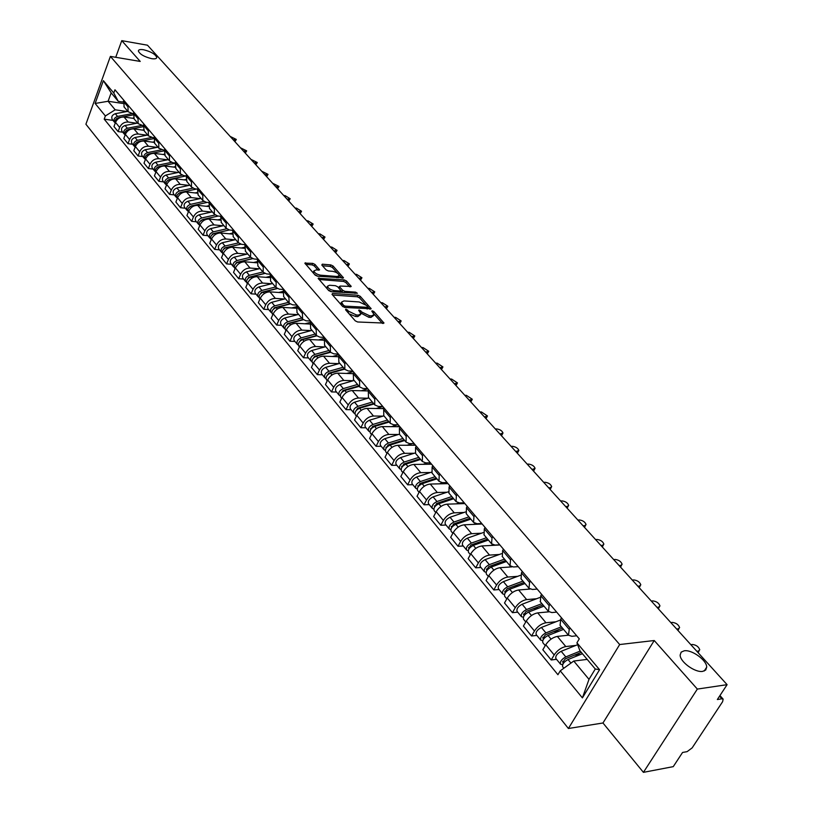 <?xml version="1.0" encoding="UTF-8"?>
<svg xmlns="http://www.w3.org/2000/svg" width="813" height="813" viewBox="0 0 813 813"><rect width="100%" height="100%" fill="white"/><g stroke="black" fill="none" stroke-linecap="round" stroke-linejoin="round"><path stroke-width="1.22" d="M345.932 309.123L345.555 309.783L355.251 320.84L357.618 321.978L383.98 323.066L373.919 311.603L372.303 310.82L371.775 311.105L374.092 314.601L371.653 315.881L369.539 315.749L362.08 312.172L359.204 309.977L358.655 310.261L360.952 313.757L358.462 315.068L356.318 314.936L348.818 311.338L345.932 309.123M151.594 58.648C154.897 59.146 156.624 58.729 156.767 57.408C155.364 54.156 150.974 51.605 143.596 49.756C140.263 49.237 138.525 49.644 138.362 50.985C139.775 54.247 144.186 56.798 151.594 58.648M702.737 671.365L705.735 670.003L706.7 667.168C706.904 660.329 691.863 649.424 684.231 650.796L681.162 652.138L680.156 655.004C679.871 661.782 695.115 672.869 702.737 671.365M315.017 264.449L312.761 263.371L304.824 263.127L315.139 275.109L317.426 276.207L343.493 277.843L333.056 265.983L330.82 264.916L322.355 264.184L321.806 265.028L326.125 269.896L328.391 270.973L332.598 271.318C336.247 272.05 338.472 273.453 339.295 275.526L337.232 276.511L320.586 275.18C316.907 274.448 314.661 273.046 313.848 270.963L315.983 269.957L319.56 269.814L315.017 264.449L314.336 265.963L312.08 264.875L305.698 264.337M654.231 640.522L602.961 722.991L643.418 772.35L697.341 689.078L654.231 640.522L619.679 644.536L110.395 56.392L140.212 61.432L121.767 40.65L147.478 45.203L727.096 684.668L717.34 699.526L721.883 698.814L719.525 696.192M697.341 689.078L727.096 684.668M332.547 293.432L332.009 294.336L342.547 306.359L344.885 307.477L371.165 308.747L360.261 296.349L357.974 295.251L332.547 293.432L332.09 294.438M328.696 290.556L318.137 278.31L344.245 279.916L346.511 281.003L351.196 286.45L340.22 286.054L339.692 286.938L342.649 290.271L344.946 291.369L355.586 292.141L357.364 293.269L331.003 291.664L328.696 290.556M643.418 772.35L673.255 766.639L682.554 752.472L687.107 751.639L692.148 747.889L722.615 701.69L723.143 699.139L721.883 698.814M602.961 722.991L568.399 728.499L85.904 124.226L110.395 56.392M121.767 40.65L115.731 57.296M576.691 635.786L571.885 636.315L568.48 635.227L569.242 629.414L570.086 627.982M568.46 635.207L557.342 636.406C552.738 637.341 548.877 640.116 545.757 644.75L554.171 654.953C557.322 650.309 561.204 647.514 565.807 646.559L575.848 645.41M554.171 654.953L551.214 659.963L556.539 659.323M561.509 617.829L560.675 619.262L560.116 625.299M545.757 644.75L542.83 649.739L551.214 659.963M556.671 612.118L551.875 612.565L548.46 611.437L549.141 605.614L549.964 604.191M536.875 635.431L531.57 635.99L534.446 631.02C537.525 626.406 541.367 623.652 545.96 622.758L555.95 621.762M541.621 594.313L540.808 595.736L540.34 601.783M548.846 611.843L537.718 612.88C533.135 613.744 529.314 616.478 526.265 621.081L523.409 626.051L531.57 635.99M537.19 589.079L532.413 589.466L528.989 588.277L529.588 582.454L530.391 581.031M517.739 612.179L512.444 612.667L515.249 607.718C518.267 603.134 522.058 600.431 526.641 599.598L536.59 598.744M522.261 571.427L521.468 572.84L521.082 578.886M529.934 589.069L518.613 589.984C514.05 590.787 510.269 593.47 507.282 598.043L504.507 602.982L512.444 612.667M518.227 566.651L513.46 566.976L510.025 565.736L510.554 559.903L511.336 558.501M499.101 589.537L493.826 589.953L496.57 585.025C499.517 580.472 503.267 577.819 507.82 577.047L517.729 576.326M503.42 549.151L502.647 550.553L502.343 556.6M511.916 566.874L500.015 567.687C495.473 568.429 491.733 571.072 488.806 575.614L486.093 580.523L493.826 589.953M499.751 544.801L494.995 545.066L491.56 543.785L492.017 537.962L492.78 536.56M480.95 567.474L475.696 567.83L478.369 562.931C481.255 558.409 484.965 555.797 489.497 555.086L499.365 554.486M485.076 527.454L484.314 528.846L484.081 534.903M499.883 544.964L481.896 545.96C477.363 546.651 473.674 549.253 470.808 553.755L468.166 558.643L475.696 567.83M481.753 523.521L477.018 523.724L473.573 522.403L473.959 516.58L474.701 515.188M463.258 545.99L458.024 546.275L460.636 541.407C463.471 536.915 467.14 534.344 471.652 533.684L481.469 533.206M467.201 506.316L466.459 507.698L466.296 513.755M482.16 524.009L464.233 524.802C459.731 525.432 456.073 527.993 453.268 532.464L450.687 537.322L458.024 546.275M464.213 502.78L459.497 502.932L456.042 501.57L456.367 495.747L457.099 494.365M446.022 525.035L440.809 525.269L443.359 520.432C446.134 515.97 449.762 513.44 454.254 512.83L464.02 512.464M449.782 485.717L449.061 487.089L448.959 493.145M464.884 503.572L447.018 504.162C442.536 504.751 438.929 507.271 436.175 511.712L433.654 516.54L440.809 525.269M447.109 482.556L442.404 482.658L438.959 481.266L439.223 475.442L439.935 474.07M429.213 504.619L424.02 504.792L426.51 499.975C429.223 495.554 432.821 493.054 437.292 492.495L447.018 492.231M432.801 465.636L432.099 466.997L432.049 473.054M448.034 483.644L430.24 484.05C425.778 484.589 422.201 487.058 419.508 491.479L417.039 496.276L424.02 504.792M430.433 462.831L425.748 462.882L422.303 461.459L422.506 455.636L423.197 454.274M412.821 484.7L407.648 484.812L410.077 480.026C412.74 475.635 416.297 473.176 420.748 472.668L430.423 472.505M416.246 446.052L415.555 447.414L415.565 453.451M431.591 464.203L413.868 464.426C409.427 464.914 405.89 467.353 403.258 471.743L400.839 476.509L407.648 484.812M414.163 443.593L409.498 443.603L406.053 442.14L406.195 436.327L406.876 434.975M396.825 465.26L391.673 465.331L394.051 460.575C396.663 456.205 400.179 453.786 404.61 453.329L414.234 453.258M400.087 426.947L399.417 428.299L399.488 434.335M415.555 445.229L397.892 445.28C393.482 445.727 389.976 448.126 387.395 452.485L385.037 457.231L391.673 465.331M398.289 424.813L393.644 424.782L390.189 423.288L390.281 417.496L390.951 416.144M381.216 446.296L376.084 446.317L378.411 441.581C380.972 437.252 384.458 434.874 388.858 434.447L398.441 434.477M384.325 408.309L383.675 409.661L383.797 415.687M399.894 426.713L382.313 426.601C377.913 426.998 374.447 429.366 371.917 433.695L369.6 438.41L376.084 446.317M382.791 406.49L378.167 406.409L374.722 404.894L374.763 399.102L375.413 397.76M365.982 427.78L360.87 427.75L363.147 423.055C365.657 418.746 369.102 416.398 373.482 416.022L383.025 416.134M368.95 390.118L368.299 391.46L368.482 397.476M384.173 408.624L367.09 408.36C362.72 408.726 359.295 411.053 356.805 415.341L354.539 420.026L360.87 427.75M367.659 388.594L363.055 388.482L359.61 386.927L359.6 381.155L360.24 379.823M351.104 409.701L346.013 409.63L348.249 404.955C350.708 400.677 354.122 398.37 358.472 398.024L367.964 398.228M353.929 372.364L353.299 373.685L353.523 379.691M368.553 390.941L352.232 390.545C347.883 390.87 344.488 393.167 342.039 397.425L339.834 402.089L346.013 409.63M352.872 371.114L348.299 370.962L344.854 369.387L344.803 363.624L345.423 362.303M336.572 392.039L331.501 391.927L333.686 387.283C336.104 383.035 339.478 380.758 343.818 380.454L353.259 380.728M339.265 355.017L338.645 356.338L338.919 362.334M359.6 381.155L353.299 373.685L337.71 373.137C333.391 373.431 330.027 375.697 327.629 379.925L325.464 384.559L331.501 391.927M338.442 354.041L333.879 353.858L330.444 352.253L330.342 346.511L330.952 345.19M322.365 374.793L317.324 374.63L319.468 370.017C321.836 365.799 325.18 363.553 329.489 363.289L338.879 363.635M324.936 338.076L324.326 339.387L324.641 345.362M338.462 356.744L323.533 356.145C319.235 356.399 315.901 358.624 313.544 362.832L311.43 367.435L317.324 374.63M324.326 337.365L319.794 337.131L316.359 335.515L316.216 329.783L316.816 328.472M308.493 357.933L303.473 357.73L305.566 353.147C307.903 348.96 311.206 346.745 315.495 346.511L324.834 346.927M310.932 321.521L310.342 322.822L310.698 328.787M323.991 340.22L309.672 339.529C305.393 339.743 302.101 341.948 299.784 346.125L297.71 350.698L303.473 357.73M310.536 321.054L306.023 320.789L302.599 319.153L302.416 313.432L303.005 312.141M294.926 341.45L289.936 341.206L291.979 336.653C294.276 332.497 297.548 330.312 301.816 330.108L311.105 330.596M297.253 305.332L296.674 306.633L297.07 312.578M309.895 324.052L296.115 323.279C291.867 323.472 288.605 325.637 286.328 329.783L284.296 334.336L289.936 341.206M297.06 305.109L292.558 304.814L289.143 303.158L288.92 297.456L289.499 296.166M281.664 325.332L276.694 325.058L278.707 320.525C280.952 316.399 284.194 314.245 288.432 314.072L297.68 314.631M270.79 274.052L270.505 281.003L275.983 287.517L279.398 289.194L283.869 289.519L283.3 290.8L283.737 296.735M296.135 308.239L282.863 307.395C278.635 307.558 275.404 309.692 273.168 313.818L271.186 318.33L276.694 325.058M275.983 287.517L276.288 280.546M268.686 309.57L263.747 309.265L265.709 304.763C267.924 300.658 271.136 298.534 275.353 298.391L284.55 299.011M282.721 292.761L269.906 291.857C265.699 291.989 262.497 294.103 260.302 298.188L258.351 302.68L263.747 309.265M270.709 274.245L266.512 273.91L263.107 272.213L263.371 265.272M255.993 294.143L251.075 293.808L253.006 289.337C255.18 285.261 258.361 283.168 262.558 283.056L271.705 283.727M257.995 258.92L257.447 260.19L257.955 266.085M269.621 277.619L257.223 276.664C253.046 276.766 249.876 278.849 247.711 282.904L245.8 287.375L251.075 293.808M257.833 259.296L253.92 258.961L250.516 257.243L250.739 250.333M243.585 279.052L238.687 278.686L240.577 274.245C242.711 270.201 245.861 268.127 250.038 268.046L259.134 268.778M245.475 244.113L244.937 245.374L245.475 251.258M256.837 262.792L244.815 261.786C240.658 261.867 237.518 263.92 235.394 267.955L233.524 272.385L238.687 278.686M245.241 244.662L241.583 244.327L238.199 242.599L238.372 235.719M231.431 264.286L226.553 263.89L228.412 259.469C230.516 255.455 233.636 253.412 237.782 253.351L246.827 254.144M233.219 229.622L232.701 230.882L233.27 236.746M244.347 248.28L232.67 247.233C228.534 247.284 225.425 249.306 223.341 253.321L221.502 257.721L226.553 263.89M232.925 230.333L229.52 230.008L226.136 228.26L226.278 221.4M219.53 249.835L214.683 249.408L216.502 245.008C218.565 241.024 221.664 239.012 225.79 238.971L234.784 239.815M221.227 215.445L220.719 216.685L221.319 222.528M232.142 234.073L220.79 232.985C216.675 233.006 213.585 235.008 211.543 238.992L209.734 243.372L214.683 249.408M220.872 216.309L217.701 215.984L214.337 214.226L214.429 207.396M207.874 235.679L203.057 235.221L204.846 230.851C206.878 226.888 209.937 224.906 214.043 224.896L222.996 225.78M209.49 201.563L208.992 202.793L209.612 208.626M220.221 220.15L209.144 219.032C205.059 219.032 202 221.004 199.978 224.957L198.209 229.307L203.057 235.221M209.083 202.569L206.126 202.244L202.772 200.486L202.833 193.677M196.461 221.807L191.675 221.329L193.423 216.99C195.425 213.057 198.463 211.095 202.539 211.106L211.441 212.041M197.996 187.966L197.498 189.195L198.159 194.998M208.565 206.522L197.742 205.364C193.677 205.333 190.649 207.285 188.657 211.217L186.929 215.536L191.675 221.329M197.529 189.114L194.795 188.799L191.441 187.02L191.472 180.242M185.293 208.23L180.516 207.722L182.234 203.413C184.205 199.5 187.214 197.569 191.268 197.6L200.13 198.585M186.736 174.643L186.248 175.872L186.929 181.655M197.163 193.169L186.573 191.97C182.529 191.929 179.531 193.85 177.569 197.752L175.872 202.051L180.516 207.722M186.228 175.923L183.687 175.618L180.354 173.83L180.344 167.082M174.338 194.917L169.592 194.388L171.279 190.11C173.21 186.228 176.197 184.307 180.232 184.368L189.033 185.394M175.699 161.604L175.222 162.813L175.933 168.576M186.014 180.079L175.628 178.85C171.604 178.789 168.637 180.689 166.706 184.561L165.029 188.829L169.592 194.388M175.151 162.996L172.813 162.702L169.48 160.913L169.439 154.196M163.606 181.878L158.881 181.329L160.537 177.071C162.448 173.21 165.405 171.319 169.409 171.401L178.169 172.468M164.887 148.82L164.419 150.019L165.151 155.761M175.1 167.254L164.897 165.994C160.903 165.903 157.956 167.783 156.055 171.634L154.419 175.882L158.881 181.329M164.307 150.334L158.83 148.24L158.748 141.553M153.078 169.094L148.383 168.525L150.009 164.287C151.889 160.456 154.826 158.596 158.809 158.687L167.519 159.795M154.297 136.289L154.592 143.21M164.429 154.683L154.389 153.393C150.405 153.281 147.488 155.141 145.618 158.962L144.003 163.179L148.383 168.525M153.687 137.915L148.383 135.832L148.281 129.165M142.763 156.563L138.098 155.974L139.694 151.767C141.543 147.956 144.45 146.116 148.413 146.228L157.072 147.366M143.911 124.003L143.454 125.192L144.236 130.893M153.982 142.356L144.074 141.035C140.121 140.903 137.224 142.742 135.385 146.533L133.799 150.73L138.098 155.974M143.281 125.73L138.139 123.657L138.007 117.021M132.651 144.267L128.007 143.657L129.572 139.48C131.401 135.7 134.277 133.881 138.22 134.013L146.838 135.192M133.728 111.96L134.074 118.82M143.759 130.273L133.962 128.911C130.039 128.769 127.163 130.588 125.354 134.358L123.8 138.525L128.007 143.657M133.078 113.79L128.098 111.716L127.936 105.121M122.733 132.214L118.109 131.584L119.653 127.438C121.452 123.678 124.308 121.879 128.22 122.031L136.787 123.241M123.739 100.151L124.115 106.981M133.749 118.413L124.054 117.031C120.141 116.869 117.296 118.657 115.507 122.407L113.983 126.554L118.109 131.584M587.21 659.394L573.775 661.04L588.998 679.343L595.279 669.008L579.933 650.746L576.925 642.819L579.283 638.855L114.958 89.776L113.779 93.007L118.292 101.361L111.157 92.865L108.088 101.269L115.182 109.806L126.94 111.513M576.925 642.819L599.577 669.709L582.403 697.889L560.228 670.847L573.775 661.04M115.182 109.806L105.375 115.964L104.206 119.155L557.921 674.719L560.228 670.847M105.375 115.964L95.131 103.464L103.373 80.66L113.779 93.007M619.679 644.536L568.399 728.499M122.875 103.475L108.088 101.269L95.131 103.464M123.068 102.072L118.292 101.361M113.007 120.395L104.206 119.155M599.577 669.709L595.279 669.008M582.403 697.889L588.998 679.343M111.157 92.865L103.373 80.66M349.092 313.818L355.596 316.481L356.318 314.936M360.545 314.631L357.74 316.613L355.596 316.481M373.685 315.464L370.931 317.416L368.817 317.283L360.769 313.035M382.415 323.422L373.929 313.94M365.423 304.428L359.549 297.863L357.263 296.765L332.608 295.017M369.6 309.092L368.106 307.426M343.574 305.363L345.2 306.145L368.126 307.344L366.622 305.505L359.244 301.969L343.97 300.922L341.44 302.212L343.574 305.363L342.944 306.714M367.395 308.95L368.035 307.527M341.521 302.67L340.942 304.519M319.001 279.509L343.553 281.42L344.245 279.916M349.631 286.765L345.82 282.507L343.553 281.42M338.869 287.711L339.448 286.44M339.57 292.284L340.932 290.627L343.005 292.538M340.932 290.627L337.72 286.796L335.434 285.698L329.519 285.251L327.395 286.288C328.228 288.432 330.505 289.865 334.224 290.587L340.149 291.013M327.548 286.867L326.917 288.534M328.035 289.804L331.572 291.704M340.18 292.334L340.81 290.881M318.005 270.119L314.336 265.963M314.011 271.552L313.29 272.995M314.682 274.581L317.802 276.227M338.045 277.843L339.001 276.166M337.558 273.27L332.385 267.477L330.149 266.41L322.456 265.76M341.917 278.148L339.214 275.119M581.295 652.361L565.299 658.835L562.748 662.31L563.643 662.585L562.383 664.709L560.503 664.14L555.97 658.642M580.218 651.081L565.818 656.904C561.702 659.191 559.923 661.599 560.503 664.14M577.637 644.699L561.173 651.304C557.068 653.581 555.299 655.989 555.879 658.53M580.777 654.394L574.405 655.146M563.805 662.768L562.687 661.416M696.843 651.294L698.458 651.091L699.759 649.811C698.652 646.731 696.223 644.953 692.463 644.475L690.847 644.668M582.433 653.713L568.023 659.556C563.897 661.853 562.118 664.262 562.687 666.802L562.779 666.914M699.038 650.939L698.113 652.697M562.484 628.103L545.421 634.831L542.921 638.276L543.826 638.571L542.586 640.685L540.696 640.085L536.295 634.729M561.397 626.813L545.909 632.9C541.824 635.126 540.086 637.524 540.696 640.085M560.228 620.095L541.397 627.453C537.322 629.669 535.584 632.057 536.204 634.618M559.395 631.01L553.562 631.62M543.887 638.642L542.84 637.382M676.68 629.049L678.296 628.866L679.617 627.616C678.54 624.638 676.152 622.91 672.453 622.423L670.837 622.595M563.551 629.374L548.053 635.481C543.968 637.717 542.22 640.116 542.83 642.666L542.921 642.778M568.135 634.821L566.661 635.4M678.936 628.693L677.991 630.481M543.023 604.974L526.072 611.467L523.623 614.892L524.476 615.197L523.531 613.998M541.915 603.653L526.539 609.537C522.485 611.722 520.787 614.089 521.428 616.671L523.359 617.24M539.995 597.443L522.139 604.232C518.094 606.407 516.407 608.774 517.058 611.356L517.149 611.467M538.673 608.195L533.338 608.683M657.026 607.352L658.632 607.199L659.973 605.98C658.937 603.094 656.589 601.407 652.93 600.909L651.325 601.061M544.009 606.142L528.623 612.057C524.568 614.242 522.861 616.62 523.501 619.191L523.602 619.303M540.157 601.559L548.46 611.437L547.027 612.006M659.333 607.016L658.357 608.835M524.07 582.443L507.231 588.724L504.832 592.118L505.534 592.443M522.952 581.102L507.678 586.793C503.664 588.927 501.997 591.285 502.668 593.866L504.467 594.537M520.462 575.309L503.389 581.63C499.385 583.754 497.729 586.102 498.41 588.693L498.501 588.805M518.582 585.929L513.704 586.305M637.849 586.203L639.455 586.061L640.817 584.872C639.811 582.088 637.504 580.441 633.896 579.933L632.28 580.065M524.995 583.531L509.71 589.242C505.686 591.376 504.019 593.734 504.69 596.325L504.782 596.437M529.365 588.683L527.901 589.232M640.207 585.868L639.211 587.708M505.615 560.492L488.887 566.57L486.53 569.943L487.099 570.259M504.477 559.141L489.304 564.649C485.331 566.722 483.694 569.07 484.396 571.671L486.103 572.362M501.56 553.694L485.137 559.618C481.164 561.681 479.538 564.019 480.249 566.631L480.341 566.742M499.08 564.192L494.619 564.486M619.14 565.563L620.746 565.442L622.118 564.283C621.142 561.58 618.876 559.974 615.319 559.466L613.713 559.568M506.458 561.509L491.286 567.027C487.302 569.12 485.666 571.458 486.367 574.059L486.459 574.171M510.859 566.478L509.284 567.057M621.549 565.238L620.532 567.098M487.627 539.11L471.012 544.995L468.705 548.338L469.162 548.633M486.469 537.739L471.408 543.064C467.465 545.106 465.859 547.423 466.591 550.035L468.217 550.747M483.237 532.586L467.343 538.165C463.41 540.188 461.814 542.505 462.556 545.127L462.648 545.238M480.137 542.982L476.072 543.206M600.878 545.421L602.484 545.32L603.876 544.182C602.931 541.57 600.695 539.995 597.189 539.476L595.583 539.568M497.028 545.116L497.576 544.923M488.41 540.045L473.339 545.391C469.386 547.434 467.78 549.761 468.512 552.362L468.613 552.484M492.952 544.801L491.143 545.452M603.337 545.096L602.301 546.976M470.087 518.267L453.593 523.958L451.682 527.546M468.928 516.885L453.969 522.037C450.056 524.029 448.481 526.336 449.243 528.958L450.788 529.69M465.473 511.966L450.006 517.261C446.103 519.243 444.538 521.54 445.3 524.172L445.402 524.283M461.733 522.271L458.024 522.434M583.053 525.747L584.659 525.676L586.071 524.558C585.147 522.027 582.951 520.493 579.476 519.974L577.88 520.046M479.324 524.131L480.991 523.552M470.818 519.131L455.849 524.304C451.937 526.296 450.361 528.602 451.113 531.224L451.215 531.346M475.646 523.633L473.461 524.385M585.563 525.442L584.496 527.342M452.993 497.942L436.611 503.45L434.66 506.977M451.825 496.55L436.967 501.54C433.095 503.481 431.551 505.767 432.333 508.399L433.807 509.141M448.227 491.835L433.105 496.875C429.234 498.816 427.699 501.103 428.492 503.735L428.583 503.857M443.837 502.048L440.463 502.16M565.645 506.55L567.25 506.489L568.673 505.401C567.779 502.942 565.614 501.448 562.19 500.92L560.594 500.971M462.069 503.664L464.314 502.901M453.664 498.745L438.796 503.745C434.914 505.696 433.37 507.983 434.152 510.615L434.254 510.737M458.989 502.922L456.225 503.857M568.196 506.245L567.108 508.166M436.317 478.125L420.057 483.461L418.065 486.906M435.138 476.713L420.382 481.55C416.541 483.45 415.026 485.717 415.839 488.359L417.242 489.111M431.469 472.17L416.612 476.997C412.78 478.898 411.276 481.164 412.089 483.806L412.181 483.928M426.429 482.302L423.37 482.363M548.643 487.79L550.238 487.749L551.681 486.682C550.808 484.304 548.684 482.841 545.299 482.302L543.704 482.343M445.239 483.705L447.465 482.973M436.937 478.857L422.171 483.705C418.329 485.605 416.805 487.881 417.608 490.524L417.709 490.635M443.055 482.637L439.416 483.837M551.234 487.505L550.127 489.426M420.047 458.786L403.898 463.949L401.876 467.333M418.858 457.363L404.203 462.038C400.403 463.908 398.909 466.164 399.742 468.806L401.094 469.558M415.189 452.953L400.535 457.607C396.734 459.467 395.25 461.713 396.083 464.365L396.185 464.487M409.488 463.014L406.724 463.044M532.037 469.457L535.086 468.4C534.232 466.093 532.139 464.66 528.796 464.111L527.21 464.142M428.817 464.243L431.022 463.532M420.616 459.447L405.951 464.142C402.14 466.012 400.646 468.268 401.48 470.91L401.581 471.032M427.516 462.861L423.024 464.314M534.649 469.182L533.541 471.123M404.173 439.904L388.136 444.914L386.094 448.217M402.974 438.481L388.421 443.014C384.651 444.843 383.187 447.079 384.041 449.721L385.342 450.483M399.366 434.193L384.834 438.685C381.073 440.504 379.61 442.739 380.474 445.392L380.565 445.514M392.984 444.172L390.494 444.172M515.798 451.55L518.857 450.534C518.033 448.288 515.97 446.896 512.668 446.337L511.082 446.347M412.791 445.239L414.976 444.559M404.691 440.514L390.128 445.067C386.348 446.896 384.884 449.132 385.728 451.784L385.829 451.906M412.313 443.593L407.018 445.26M518.45 451.276L517.322 453.227M388.675 421.48L372.75 426.337L370.698 429.549M387.466 420.047L373.015 424.437C369.275 426.225 367.842 428.451 368.716 431.103L369.966 431.855M383.939 415.86L369.519 420.209C365.779 421.998 364.356 424.213 365.23 426.866L365.332 426.988M376.907 425.758L374.681 425.748M499.924 434.04L502.993 433.065C502.19 430.88 500.158 429.518 496.895 428.959L495.31 428.949M397.151 426.693L399.315 426.032M389.142 422.038L374.681 426.439C370.931 428.227 369.498 430.453 370.362 433.105L370.464 433.227M397.435 424.813L391.399 426.652M502.617 433.776L501.469 435.738M373.543 403.492L357.72 408.187L355.657 411.317M372.324 402.049L357.974 406.307C354.265 408.055 352.852 410.26 353.746 412.913L354.946 413.675M368.878 397.953L354.559 402.181C350.85 403.919 349.448 406.124 350.342 408.776L350.444 408.898M384.173 408.136L383.431 408.126M361.246 407.77L359.255 407.74M484.406 416.917L487.485 415.982L481.469 411.967L479.894 411.937M381.876 408.583L384.021 407.943M373.96 403.99L359.6 408.258C355.891 410.016 354.468 412.221 355.362 414.874L355.464 414.996M382.801 406.51L376.145 408.502M487.119 416.663L485.961 418.634M358.757 385.921L343.045 390.474L340.982 393.512M357.537 384.468L343.289 388.594C339.61 390.311 338.218 392.496 339.123 395.159L340.291 395.911M354.173 380.464L339.946 384.559C336.277 386.266 334.895 388.451 335.799 391.114L335.901 391.236M368.655 390.738L367.608 390.707M345.972 390.179L344.204 390.138M469.233 400.169L472.312 399.274L466.388 395.342L464.812 395.301M366.958 390.901L368.838 390.352M359.133 386.358L344.875 390.504C341.186 392.222 339.804 394.407 340.708 397.069L340.81 397.191M367.862 388.838L361.257 390.758M471.967 399.935L470.798 401.907M344.316 368.746L328.716 373.167L326.643 376.114M343.086 367.283L328.94 371.287C325.291 372.974 323.93 375.139 324.844 377.801L325.972 378.553M339.793 363.381L325.678 367.354C322.029 369.021 320.678 371.195 321.602 373.858L321.704 373.98M331.074 372.984L329.529 372.933M454.376 383.787L457.465 382.923L451.632 379.071L450.056 379.021M352.385 373.624L353.482 373.309M344.641 369.143L330.485 373.157C326.836 374.844 325.464 377.008 326.389 379.671L326.491 379.803M353.259 371.571L346.704 373.431M457.15 383.563L455.961 385.535M330.2 351.968L314.702 356.246L312.639 359.102M328.96 350.505L314.916 354.377C311.298 356.033 309.956 358.187 310.891 360.85L311.979 361.592M325.749 346.684L311.725 350.535C308.117 352.171 306.775 354.326 307.721 356.988L307.822 357.11M316.542 356.165L315.19 356.114M439.843 367.761L442.943 366.927L437.181 363.157L435.626 363.096M330.485 352.314L316.43 356.206C312.802 357.852 311.46 360.017 312.395 362.679L312.497 362.801M338.991 354.692L332.487 356.501M442.638 367.537L441.449 369.519M316.399 335.556L301.013 339.712L298.95 342.476M315.159 334.092L301.206 337.852C297.619 339.468 296.298 341.612 297.253 344.275L298.3 345.017M312.019 330.352L298.086 334.092C294.509 335.698 293.198 337.842 294.143 340.505L294.255 340.627M302.385 339.722L301.196 339.671M425.626 352.07L428.725 351.277L423.045 347.578L421.49 347.497M316.653 335.86L302.69 339.631C299.093 341.257 297.771 343.401 298.727 346.064L298.828 346.186M324.854 338.259L318.584 339.956M428.441 351.856L427.232 353.838M302.914 319.519L287.629 323.554L285.576 326.216M301.664 318.046L287.812 321.694C284.245 323.279 282.954 325.403 283.92 328.066L284.936 328.798M298.595 314.397L284.753 318.015C281.207 319.6 279.916 321.714 280.881 324.377L280.983 324.509M288.635 323.645L287.528 323.584M411.703 336.704L414.813 335.952L409.203 332.324L407.648 332.232M303.178 319.763L289.255 323.442C285.688 325.027 284.387 327.151 285.353 329.814L285.454 329.946M310.576 322.294L304.997 323.777M414.539 336.511L413.319 338.493M289.784 303.808L274.53 307.741L272.497 310.312M288.463 302.355L274.703 305.891C271.176 307.446 269.896 309.56 270.871 312.222L271.857 312.944M285.454 298.778L271.715 302.294C268.199 303.849 266.928 305.952 267.904 308.615L268.005 308.737M275.241 307.903L274.235 307.842M398.065 321.663L401.175 320.942L395.646 317.385L394.102 317.283M290.038 304.001L276.115 307.599C272.589 309.164 271.308 311.267 272.284 313.93L272.385 314.052M296.654 306.674L291.715 307.954M400.921 321.481L399.701 323.462M276.989 288.432L261.725 292.284L259.703 294.753M275.546 286.999L261.888 290.434C258.382 291.969 257.132 294.062 258.117 296.715L259.073 297.436M272.609 283.503L258.961 286.918C255.475 288.442 254.215 290.526 255.211 293.188L255.312 293.32M262.182 292.517L261.268 292.446M384.712 306.928L387.831 306.247L382.364 302.751L380.83 302.639M277.233 288.585L263.27 292.101C259.764 293.635 258.504 295.729 259.489 298.391L259.601 298.513M283.076 291.369L278.717 292.477M387.588 306.755L386.358 308.737M264.53 273.371L249.195 277.152L247.193 279.52M262.914 271.979L249.337 275.312C245.872 276.816 244.632 278.889 245.628 281.552L246.563 282.263M260.038 268.554L246.481 271.867C243.016 273.371 241.786 275.444 242.792 278.097L242.894 278.219M249.428 277.446L248.605 277.385M371.632 292.497L374.752 291.847L369.356 288.412L367.822 288.3M264.753 273.483L250.699 276.948C247.223 278.453 245.983 280.536 246.979 283.188L247.081 283.31M269.855 276.379L265.993 277.335M374.519 292.334L373.279 294.316M252.406 258.615L236.939 262.345L234.957 264.611M250.546 257.274L237.071 260.516C233.626 261.989 232.406 264.052 233.412 266.705L234.317 267.416M247.731 253.93L234.276 257.142C230.831 258.615 229.622 260.668 230.638 263.321L230.74 263.453M236.959 262.701L236.227 262.64M358.818 278.361L361.937 277.741L356.612 274.367L355.088 274.245M252.599 258.686L238.392 262.111C234.947 263.595 233.727 265.658 234.733 268.31L234.835 268.432M256.969 261.695L253.554 262.518M361.714 278.209L360.474 280.19M240.618 244.154L224.937 247.853L222.975 250.018M238.443 242.884L225.049 246.034C221.634 247.477 220.435 249.53 221.461 252.172L222.335 252.873M235.679 239.601L222.315 242.731C218.91 244.174 217.711 246.217 218.738 248.869L218.839 248.991M224.784 248.26L224.134 248.199M346.257 264.499L349.377 263.91L344.123 260.597L342.598 260.465M240.78 244.195L226.349 247.599C222.935 249.042 221.725 251.095 222.752 253.747L222.853 253.869M244.398 247.294L241.37 248.016M349.173 264.357L347.923 266.339M229.225 229.967L213.179 233.666L211.248 235.719M226.624 228.788L213.291 231.847C209.896 233.27 208.717 235.303 209.744 237.945L210.608 238.636M223.88 225.577L210.608 228.616C207.224 230.028 206.055 232.061 207.081 234.703L207.183 234.835M212.864 234.114L212.305 234.063M333.94 250.912L337.06 250.353L331.867 247.101L330.352 246.959M229.317 229.977L214.561 233.382C211.167 234.805 209.988 236.837 211.014 239.479L211.116 239.611M232.142 233.189L229.439 233.809M336.867 250.79L335.617 252.762M202.803 219.51L199.774 221.715M215.069 214.967L201.766 217.955C198.413 219.358 197.244 221.37 198.281 224.012L199.114 224.693M212.325 211.847L199.144 214.795C195.791 216.187 194.632 218.199 195.669 220.841L195.77 220.963M321.867 237.589L324.997 237.061L319.865 233.87L318.35 233.717M218.209 216.034L203.016 219.459C199.652 220.851 198.484 222.874 199.52 225.516L199.622 225.648M220.16 219.358L217.752 219.906M324.804 237.477L323.544 239.449M191.116 205.994L188.535 207.986M203.789 201.431L190.486 204.358C187.153 205.73 186.004 207.732 187.051 210.364L187.864 211.045M201.004 198.392L187.915 201.248C184.581 202.62 183.443 204.622 184.49 207.254L184.592 207.386M310.027 224.53L313.157 224.032L308.086 220.892L306.582 220.73M207.325 202.376L191.705 205.821C188.362 207.193 187.214 209.205 188.26 211.837L188.26 211.837M208.463 205.801L206.309 206.278M312.975 224.429L311.714 226.39M179.825 192.711L177.529 194.541M192.772 188.159L179.429 191.025C176.126 192.376 174.988 194.358 176.045 196.99L176.838 197.661M189.917 185.201L176.909 187.986C173.606 189.327 172.478 191.319 173.535 193.951L173.647 194.073M298.422 211.726L301.542 211.248L296.532 208.158L295.038 207.996M196.644 189.012L180.628 192.468C177.315 193.819 176.177 195.811 177.234 198.443L177.234 198.443M197.031 192.518L195.1 192.935M301.379 211.634L300.109 213.585M168.819 179.683L166.746 181.36M182 175.141L168.596 177.966C165.313 179.287 164.206 181.269 165.263 183.89L166.035 184.551M179.043 172.285L166.126 174.988C162.854 176.309 161.746 178.281 162.803 180.903L162.905 181.035M287.03 199.155L290.15 198.718L285.2 195.669L283.707 195.496M186.167 175.913L169.765 179.368C166.492 180.699 165.374 182.671 166.421 185.303M185.852 179.49L184.114 179.856M289.997 199.083L288.727 201.024M158.057 166.909L156.198 168.433M171.492 162.376L157.986 165.161C154.724 166.462 153.627 168.423 154.694 171.045L155.446 171.695M168.393 159.612L155.557 162.244C152.305 163.545 151.218 165.496 152.285 168.118L152.387 168.25M275.851 186.827L278.971 186.411L272.599 183.24M175.069 163.25L159.124 166.543C155.923 167.803 154.805 169.744 155.781 172.366M174.917 166.716L173.352 167.041M278.829 186.766L277.548 188.707M147.519 154.379L145.852 155.75M161.248 149.856L147.57 152.61C144.338 153.891 143.261 155.842 144.328 158.454L145.07 159.094M157.946 147.194L145.202 149.755C141.97 151.025 140.893 152.976 141.97 155.588L142.072 155.72M264.886 174.724L268.005 174.338L261.695 171.197M164.155 150.842L148.698 153.962C145.557 155.171 144.44 157.082 145.344 159.673M164.226 154.185L162.793 154.47M267.863 174.673L266.593 176.604M137.204 142.092L135.72 143.301M151.269 137.57L137.367 140.303C134.155 141.564 133.088 143.505 134.165 146.116L134.887 146.747M147.702 135.019L135.039 137.499C131.838 138.759 130.771 140.69 131.848 143.301L131.96 143.423M254.123 162.854L257.243 162.488L250.983 159.389M153.494 138.667L138.474 141.635C135.405 142.793 134.287 144.653 135.121 147.234M153.759 141.889L152.448 142.153M257.111 162.813L255.831 164.734M127.062 130.06L125.802 131.086M141.584 125.497L127.356 128.241C124.176 129.48 123.119 131.401 124.206 134.003L124.907 134.633M137.651 123.068L125.08 125.487C121.899 126.726 120.852 128.637 121.93 131.239L122.031 131.371M243.554 151.198L246.674 150.852L240.475 147.793M143.068 126.716L128.444 129.541C125.436 130.649 124.328 132.478 125.1 135.039M143.515 129.826L142.295 130.07M246.542 151.167L245.262 153.078M117.092 118.271L116.107 119.074M132.113 113.647L117.539 116.401C114.379 117.621 113.342 119.531 114.43 122.123L115.121 122.743M127.793 111.351L115.304 113.698C112.143 114.918 111.117 116.828 112.204 119.42L112.306 119.552M233.179 139.745L236.298 139.429L230.15 136.411M132.865 114.979L118.607 117.682C115.67 118.739 114.552 120.537 115.263 123.068M133.484 117.997L132.336 118.21M236.177 139.734L234.886 141.635M125.354 134.358L129.572 139.48M135.385 146.533L139.694 151.767M145.618 158.962L150.009 164.287M156.055 171.634L160.537 177.071M166.706 184.561L171.279 190.11M177.569 197.752L182.234 203.413M188.657 211.217L193.423 216.99M199.978 224.957L204.846 230.851M211.543 238.992L216.502 245.008M223.341 253.321L228.412 259.469M235.394 267.955L240.577 274.245M247.711 282.904L253.006 289.337M260.302 298.188L265.709 304.763M273.168 313.818L278.707 320.525M286.328 329.783L291.979 336.653M299.784 346.125L305.566 353.147M313.544 362.832L319.468 370.017M327.629 379.925L333.686 387.283M342.039 397.425L348.249 404.955M356.805 415.341L363.147 423.055M371.917 433.695L378.411 441.581M387.395 452.485L394.051 460.575M403.258 471.743L410.077 480.026M419.508 491.479L426.51 499.975M436.175 511.712L443.359 520.432M453.268 532.464L460.636 541.407M470.808 553.755L478.369 562.931M488.806 575.614L496.57 585.025M507.282 598.043L515.249 607.718M526.265 621.081L534.446 631.02M115.507 122.407L119.653 127.438M124.054 117.031L128.22 122.031M133.962 128.911L138.22 134.013M133.281 113.149L137.56 118.21M144.074 141.035L148.413 146.228M143.454 125.192L147.824 130.365M154.389 153.393L158.809 158.687M153.84 137.488L158.291 142.763M164.897 165.994L169.409 171.401M164.419 150.019L168.962 155.405M175.628 178.85L180.232 184.368M175.222 162.813L179.856 168.301M186.573 191.97L191.268 197.6M186.248 175.872L190.984 181.472M197.742 205.364L202.539 211.106M197.498 189.195L202.335 194.917M209.144 219.032L214.043 224.896M208.992 202.793L213.921 208.636M220.79 232.985L225.79 238.971M220.719 216.685L225.76 222.65M232.67 247.233L237.782 253.351M232.701 230.882L237.843 236.969M244.815 261.786L250.038 268.046M244.937 245.374L250.201 251.603M257.223 276.664L262.558 283.056M257.447 260.19L262.823 266.552M269.906 291.857L275.353 298.391M270.231 275.322L275.729 281.837M282.863 307.395L288.432 314.072M283.3 290.8L288.92 297.456M296.115 323.279L301.816 330.108M296.674 306.633L302.416 313.432M309.672 339.529L315.495 346.511M310.342 322.822L316.216 329.783M323.533 356.145L329.489 363.289M324.326 339.387L330.342 346.511M337.71 373.137L343.818 380.454M338.645 356.338L344.803 363.624M352.232 390.545L358.472 398.024M367.09 408.36L373.482 416.022M368.299 391.46L374.763 399.102M382.313 426.601L388.858 434.447M383.675 409.661L390.281 417.496M397.892 445.28L404.61 453.329M399.417 428.299L406.195 436.327M413.868 464.426L420.748 472.668M415.555 447.414L422.506 455.636M430.24 484.05L437.292 492.495M432.099 466.997L439.223 475.442M447.018 504.162L454.254 512.83M449.061 487.089L456.367 495.747M464.233 524.802L471.652 533.684M466.459 507.698L473.959 516.58M481.896 545.96L489.497 555.086M484.314 528.846L492.017 537.962M500.015 567.687L507.82 577.047M502.647 550.553L510.554 559.903M518.613 589.984L526.641 599.598M521.468 572.84L529.588 582.454M537.718 612.88L545.96 622.758M540.808 595.736L549.141 605.614M557.342 636.406L565.807 646.559M560.675 619.262L569.242 629.414M123.302 101.33L127.499 106.3M348.157 312.751L348.818 311.338M357.74 316.613L358.462 315.068M360.179 312.151L360.83 310.759M361.368 313.706L362.08 312.172M368.817 317.283L369.539 315.749M370.931 317.416L371.653 315.881M373.289 312.954L373.919 311.603M383.248 323.472L383.706 322.517M346.907 311.328L347.568 309.916M357.263 296.765L357.974 295.251M359.549 297.863L360.261 296.349M370.454 309.143L370.891 308.218M344.6 307.446L345.2 306.145M366.978 308.92L367.588 307.619M341.612 305.292L342.263 303.879M318.493 278.92L318.94 277.924M345.82 282.507L346.511 281.003M350.535 286.826L350.942 285.942M339.072 288.31L339.692 286.938M341.948 291.796L342.649 290.271M344.356 292.629L344.946 291.369M354.996 293.402L355.586 292.141M333.645 291.857L334.224 290.587M318.94 270.19L319.326 269.327M320.027 276.41L320.586 275.18M336.673 277.731L337.232 276.511M321.918 265.15L322.355 264.184M330.149 266.41L330.82 264.916M332.385 267.477L333.056 265.983M342.842 278.219L343.238 277.345M305.19 263.758L305.627 262.762M312.08 264.875L312.761 263.371M565.818 656.904L561.173 651.304M570.95 663.093L568.023 659.556M697.717 652.25L698.458 651.091M545.909 632.9L541.397 627.453M551.072 639.12L548.053 635.481M677.575 630.024L678.296 628.866M526.539 609.537L522.139 604.232M531.489 615.512L528.623 612.057M657.93 608.348L658.632 607.199M505.635 592.311L504.731 591.224M507.678 586.793L503.389 581.63M512.434 592.525L509.71 589.242M638.764 587.21L639.455 586.061M487.261 570.045L486.428 569.039M489.304 564.649L485.137 559.618M493.877 570.157L491.286 567.027M620.065 566.59L620.746 565.442M469.355 548.358L468.593 547.434M471.408 543.064L467.343 538.165M475.798 548.358L473.339 545.391M601.823 546.458L602.484 545.32M451.906 527.231L451.205 526.367M453.969 522.037L450.006 517.261M458.186 527.119L455.849 524.304M584.008 526.804L584.659 525.676M434.904 506.631L434.254 505.838M436.967 501.54L433.105 496.875M441.012 506.428L438.796 503.745M566.61 507.607L567.25 506.489M418.319 486.54L417.73 485.818M420.382 481.55L416.612 476.997M424.274 486.245L422.171 483.705M549.618 488.867L550.238 487.749M402.15 466.936L401.602 466.286M404.203 462.038L400.535 457.607M407.953 466.56L405.951 464.142M533.013 470.544L533.623 469.436M386.358 447.821L385.87 447.221M388.421 443.014L384.834 438.685M392.018 447.353L390.128 445.067M516.794 452.648L517.383 451.54M370.952 429.162L370.515 428.624M373.015 424.437L369.519 420.209M376.48 428.603L374.681 426.439M500.93 435.138L501.509 434.04M357.974 406.307L354.559 402.181M361.307 410.311L359.6 408.258M485.412 418.024L485.981 416.937M343.289 388.594L339.946 384.559M346.48 392.445L344.875 390.504M470.239 401.287L470.798 400.199M328.94 371.287L325.678 367.354M332.009 374.996L330.485 373.157M455.402 384.915L455.951 383.838M314.916 354.377L311.725 350.535M317.873 357.944L316.43 356.206M440.87 368.889L441.408 367.811M301.206 337.852L298.086 334.092M304.052 341.277L302.69 339.631M426.652 353.198L427.181 352.131M287.812 321.694L284.753 318.015M290.536 324.987L289.255 323.442M412.74 337.842L413.258 336.785M274.703 305.891L271.715 302.294M277.324 309.062L276.115 307.599M399.102 322.812L399.61 321.755M261.888 290.434L258.961 286.918M264.408 293.483L263.27 292.101M385.758 308.076L386.256 307.029M249.337 275.312L246.481 271.867M251.766 278.239L250.699 276.948M372.679 293.656L373.167 292.609M237.071 260.516L234.276 257.142M239.398 263.331L238.392 262.111M359.864 279.52L360.342 278.483M225.049 246.034L222.315 242.731M227.294 248.727L226.349 247.599M347.303 265.658L347.781 264.632M213.291 231.847L210.608 228.616M215.445 234.439L214.561 233.382M334.997 252.081L335.454 251.054M201.766 217.955L199.144 214.795M203.839 220.455L203.016 219.459M322.924 238.758L323.381 237.742M190.486 204.358L187.915 201.248M192.478 206.746L191.705 205.821M311.084 225.699L311.531 224.693M179.429 191.025L176.909 187.986M181.34 193.321L180.628 192.468M299.479 212.894L299.916 211.888M168.596 177.966L166.126 174.988M170.435 180.171L169.765 179.368M288.087 200.333L288.524 199.327M157.986 165.161L155.557 162.244M159.744 167.285L159.124 166.543M276.918 188.006L277.335 187.01M147.57 152.61L145.202 149.755M149.267 154.643L148.698 153.962M265.953 175.903L266.369 174.917M137.367 140.303L135.039 137.499M138.993 142.255L138.474 141.635M255.191 164.023L255.597 163.047M127.356 128.241L125.08 125.487M128.911 130.11L128.444 129.541M244.622 152.366L245.018 151.391M117.539 116.401L115.304 113.698M119.033 118.2L118.607 117.682M234.246 140.923L234.642 139.948M156.492 58.14L156.767 57.408M704.231 670.989L706.7 667.168M123.911 106.737L128.098 111.716M559.944 625.085L568.48 635.227M520.899 578.673L528.989 588.277M502.149 556.387L510.025 565.736M483.887 534.68L491.56 543.785M466.103 513.531L473.573 522.403M448.766 492.912L456.042 501.57M431.855 472.82L438.959 481.266M415.372 453.227L422.303 461.459M399.295 434.101L406.053 442.14M383.604 415.453L390.189 423.288M368.279 397.242L374.722 404.894M353.32 379.458L359.61 386.927M338.716 362.09L344.854 369.387M324.448 345.129L330.444 352.253M310.495 328.543L316.359 335.515M296.867 312.344L302.599 319.153M283.534 296.501L289.143 303.158M257.751 265.841L263.107 272.213M245.272 251.014L250.516 257.243M233.067 236.502L238.199 242.599M221.116 222.284L226.136 228.26M209.408 208.382L214.337 214.226M197.955 194.754L202.772 200.486M186.726 181.411L191.441 187.02M175.73 168.332L180.354 173.83M164.948 155.517L169.48 160.913M154.379 142.966L158.83 148.24M144.023 130.649L148.383 135.832M133.871 118.576L138.139 123.657M719.942 695.562L723.082 699.058M340.728 303.747L341.44 302.212M326.704 287.822L327.395 286.288M313.168 272.477L313.848 270.963M563.856 668.225L562.687 666.802M545.249 645.613L542.83 642.666M521.428 616.671L517.058 611.356M525.767 621.935L523.501 619.191M502.668 593.866L498.41 588.693M506.804 598.896L504.69 596.325M484.396 571.671L480.249 566.631M488.339 576.458L486.367 574.059M466.591 550.035L462.556 545.127M470.351 554.598L468.512 552.362M449.243 528.958L445.3 524.172M452.821 533.308L451.113 531.224M432.333 508.399L428.492 503.735M435.738 512.546L434.152 510.615M415.839 488.359L412.089 483.806M419.081 492.302L417.608 490.524M399.742 468.806L396.083 464.365M402.831 472.566L401.48 470.91M384.041 449.721L380.474 445.392M386.988 453.308L385.728 451.784M368.716 431.103L365.23 426.866M371.511 434.508L370.362 433.105M353.746 412.913L350.342 408.776M356.409 416.154L355.362 414.874M339.123 395.159L335.799 391.114M341.663 398.238L340.708 397.069M324.844 377.801L321.602 373.858M327.253 380.728L326.389 379.671M310.891 360.85L307.721 356.988M313.178 363.624L312.395 362.679M297.253 344.275L294.143 340.505M299.428 346.907L298.727 346.064M283.92 328.066L280.881 324.377M285.973 330.576L285.353 329.814M270.871 312.222L267.904 308.615M272.822 314.59L272.284 313.93M258.117 296.715L255.211 293.188M259.967 298.971L259.489 298.391M245.628 281.552L242.792 278.097M233.412 266.705L230.638 263.321M221.461 252.172L218.738 248.869M209.744 237.945L207.081 234.703M198.281 224.012L195.669 220.841M187.051 210.364L184.49 207.254M176.045 196.99L173.535 193.951M165.263 183.89L162.803 180.903M154.694 171.045L152.285 168.118M144.328 158.454L141.97 155.588M134.165 146.116L131.848 143.301M124.206 134.003L121.93 131.239M114.43 122.123L112.204 119.42"/></g></svg>

